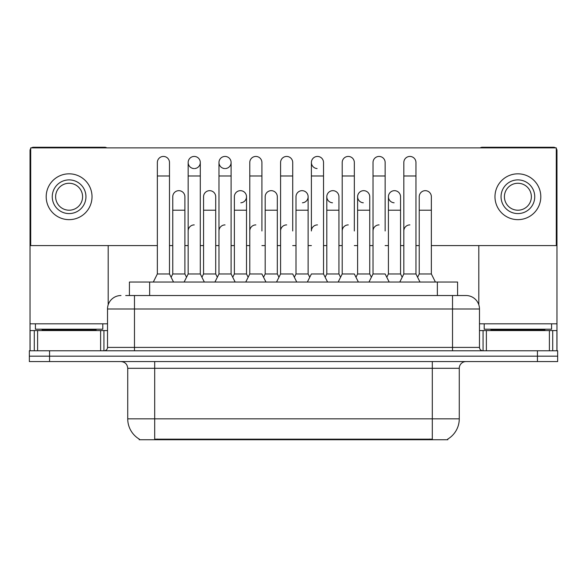<?xml version="1.0" encoding="UTF-8"?>
<svg xmlns="http://www.w3.org/2000/svg" width="587" height="587" viewBox="0 0 587 587"><rect width="100%" height="100%" fill="white"/><g stroke="black" fill="none" stroke-linecap="round" stroke-linejoin="round"><path stroke-width="0.88" d="M129.426 295.525L129.426 282.046L457.574 282.046L457.574 295.525M447.815 439.061L447.815 439.729L139.185 439.729L139.185 439.061M139.39 439.179A23.583 23.583 0 0 1 127.731 418.839L154.689 418.839L154.689 439.179L432.311 439.179L432.311 418.839L459.269 418.839L459.269 368.298A6.736 6.736 0 0 1 466.005 361.563M127.731 418.839L127.731 368.298C127.335 364.204 125.09 361.959 120.995 361.563M447.61 439.179A23.583 23.583 0 0 0 459.269 418.839M49.565 350.777L557.65 350.777L557.65 356.17L29.35 356.17L29.35 361.563L49.565 361.563L49.565 356.17L29.35 356.17L29.35 350.777L49.565 350.777L49.565 356.17L557.65 356.17L557.65 361.563L49.565 361.563M126.022 295.525L461.287 295.525M125.713 295.525L134.474 295.525L134.474 308.997L107.516 308.997L107.516 347.409A3.368 3.368 0 0 1 104.148 350.777M120.995 295.525A13.479 13.479 0 0 0 107.516 308.997M479.484 308.997L452.526 308.997L452.526 295.525L466.005 295.525A13.479 13.479 0 0 1 479.484 308.997L479.484 347.409C479.667 349.434 480.79 350.556 482.852 350.777M399.776 282.046L403.827 273.96L415.956 273.96L419.998 282.046M415.956 273.96L415.956 162.504A6.068 6.068 0 0 0 409.887 156.435A6.068 6.068 0 0 1 410.269 156.45M403.827 273.96L403.827 175.983L415.956 175.983M403.827 175.983L403.827 162.504A6.068 6.068 0 0 1 409.887 156.435M417.592 277.233L419.228 273.96L431.357 273.96L435.4 282.046M431.357 273.96L431.357 196.733A6.068 6.068 0 0 0 425.67 190.68A6.068 6.068 0 0 1 431.357 196.733M419.228 273.96L419.228 210.212L431.357 210.212M419.228 210.212L419.228 196.733A6.068 6.068 0 0 1 425.67 190.68M403.827 230.97A6.068 6.068 0 0 1 409.887 224.902M368.974 282.046L373.016 273.96L385.145 273.96L389.188 282.046M385.145 230.97L385.145 162.504A6.068 6.068 0 0 0 379.077 156.435A6.068 6.068 0 0 1 379.459 156.45M373.016 273.96L373.016 175.983L385.145 175.983M373.016 175.983L373.016 162.504A6.068 6.068 0 0 1 379.077 156.435M338.163 282.046L342.206 273.96L354.335 273.96L358.378 282.046M354.335 230.97L354.335 162.504A6.068 6.068 0 0 0 348.267 156.435A6.068 6.068 0 0 1 348.649 156.45M307.353 282.046L311.396 273.96L323.525 273.96L325.161 277.233L326.805 273.96L338.934 273.96L340.57 277.233L342.206 273.96L342.206 175.983L354.335 175.983M342.206 175.983L342.206 162.504A6.068 6.068 0 0 1 348.267 156.435M317.464 224.902A6.068 6.068 0 0 0 311.396 230.97L311.396 175.983L323.525 175.983L323.525 273.96L327.568 282.046M311.396 175.983L311.396 162.504A6.068 6.068 0 0 1 317.846 156.45A6.068 6.068 0 0 1 323.525 162.504L323.525 175.983M276.543 282.046L280.586 273.96L292.715 273.96L296.758 282.046M292.715 230.97L292.715 162.504A6.068 6.068 0 0 0 286.654 156.435A6.068 6.068 0 0 1 287.036 156.45M263.548 277.233L265.185 273.96L277.313 273.96L278.95 277.233L280.586 273.96L280.586 175.983L292.715 175.983M280.586 175.983L280.586 162.504A6.068 6.068 0 0 1 286.654 156.435M386.782 277.233L388.418 273.96L400.547 273.96L402.183 277.233M400.547 273.96L400.547 196.733A6.068 6.068 0 0 0 394.868 190.68A6.068 6.068 0 0 1 400.547 196.733M388.418 273.96L388.418 210.212L400.547 210.212M388.418 210.212L388.418 196.733A6.068 6.068 0 0 1 394.868 190.68M355.971 277.233L357.608 273.96L369.737 273.96L371.38 277.233M369.737 273.96L369.737 196.733A6.068 6.068 0 0 0 364.057 190.68A6.068 6.068 0 0 1 369.737 196.733M357.608 273.96L357.608 210.212L369.737 210.212M357.608 210.212L357.608 196.733A6.068 6.068 0 0 1 364.057 190.68M338.934 273.96L338.934 196.733A6.068 6.068 0 0 0 333.247 190.68A6.068 6.068 0 0 1 338.934 196.733M326.805 273.96L326.805 210.212L338.934 210.212M326.805 210.212L326.805 196.733A6.068 6.068 0 0 1 333.247 190.68M373.016 230.97A6.068 6.068 0 0 1 379.077 224.902M102.798 323.826L35.418 323.826L35.418 329.212L102.798 329.212L102.798 323.826L107.516 323.826M96.063 330.562L96.063 329.887A0.675 0.675 0 0 1 96.738 329.212M96.063 329.887L42.154 329.887A0.675 0.675 0 0 0 41.479 329.212M42.154 329.887L42.154 330.562M551.582 323.826L484.202 323.826L484.202 329.212L551.582 329.212L551.582 323.826L556.975 323.826L556.975 350.777L556.975 330.562L552.712 330.562L552.712 350.777M544.846 330.562L544.846 329.887A0.675 0.675 0 0 1 545.521 329.212M544.846 329.887L490.937 329.887A0.675 0.675 0 0 0 490.262 329.212M490.937 329.887L490.937 330.562M100.612 350.777L100.612 330.562L37.605 330.562L37.605 350.777M106.753 147.88A3.368 3.368 0 0 0 104.824 147.271L33.393 147.271A3.368 3.368 0 0 0 31.463 147.88M30.7 148.621A3.368 3.368 0 0 0 30.025 150.646L30.025 330.562L37.605 330.562M108.191 245.586L108.191 304.792M100.612 330.562L107.516 330.562M30.025 350.777L30.025 330.562M549.395 350.777L549.395 330.562L486.388 330.562L486.388 350.777M555.537 147.88A3.368 3.368 0 0 0 553.607 147.271L482.176 147.271A3.368 3.368 0 0 0 480.247 147.88M478.809 245.586L478.809 304.792M556.3 148.621A3.368 3.368 0 0 1 556.975 150.646L556.975 323.826M479.484 330.562L486.388 330.562M549.395 330.562L552.712 330.562M204.335 282.046L200.292 273.96L188.163 273.96L188.163 162.504A6.068 6.068 0 0 1 194.231 156.435A6.068 6.068 0 0 0 188.163 162.313A6.068 6.068 0 0 0 193.849 168.557M235.145 282.046L231.102 273.96L218.973 273.96L218.973 162.504A6.068 6.068 0 0 1 225.034 156.435A6.068 6.068 0 0 0 218.973 162.313A6.068 6.068 0 0 0 224.652 168.557M332.866 190.672A6.068 6.068 0 0 0 326.805 196.542A6.068 6.068 0 0 0 332.484 202.786M363.676 190.672A6.068 6.068 0 0 0 357.615 196.542A6.068 6.068 0 0 0 363.294 202.786M394.486 190.672A6.068 6.068 0 0 0 388.425 196.542A6.068 6.068 0 0 0 394.104 202.786M317.846 156.45A6.068 6.068 0 0 0 311.404 162.313A6.068 6.068 0 0 0 317.083 168.557M240.824 202.786A6.068 6.068 0 0 0 246.503 196.733A6.068 6.068 0 0 0 240.824 190.68A6.068 6.068 0 0 1 246.503 196.733L246.503 273.96L248.14 277.233L249.783 273.96L261.912 273.96L265.955 282.046M225.415 168.557A6.068 6.068 0 0 0 231.102 162.504A6.068 6.068 0 0 0 225.034 156.435A6.068 6.068 0 0 1 225.415 156.45M302.437 202.786A6.068 6.068 0 0 0 308.124 196.733A6.068 6.068 0 0 0 302.437 190.68A6.068 6.068 0 0 1 308.124 196.733L308.124 273.96L309.76 277.233M431.357 245.586L556.3 245.586L556.3 147.88L30.7 147.88L30.7 245.586L157.353 245.586M169.482 245.586L172.761 245.586M184.89 245.586L188.163 245.586M200.292 245.586L203.564 245.586M215.7 245.586L218.973 245.586M231.102 245.586L234.374 245.586M246.503 245.586L249.783 245.586M261.912 245.586L265.185 245.586M277.313 245.586L280.586 245.586M292.715 245.586L295.995 245.586M308.124 245.586L311.396 245.586M323.525 245.586L326.805 245.586M338.934 245.586L342.206 245.586M354.335 245.586L357.608 245.586M369.737 245.586L373.016 245.586M385.145 245.586L388.418 245.586M400.547 245.586L403.827 245.586M415.956 245.586L419.228 245.586M194.613 168.557A6.068 6.068 0 0 0 200.292 162.504A6.068 6.068 0 0 0 194.231 156.435A6.068 6.068 0 0 1 194.613 156.45M69.105 179.886A16.847 16.847 0 0 0 52.258 196.733A16.847 16.847 0 0 0 69.105 213.58A16.847 16.847 0 0 0 85.951 196.733A16.847 16.847 0 0 0 69.105 179.886M69.105 183.261A13.479 13.479 0 0 0 55.633 196.733A13.479 13.479 0 0 0 69.105 210.212A13.479 13.479 0 0 0 82.584 196.733A13.479 13.479 0 0 0 69.105 183.261M69.105 219.648A22.908 22.908 0 0 0 92.02 196.733A22.908 22.908 0 0 0 69.105 173.825A22.908 22.908 0 0 0 46.197 196.733A22.908 22.908 0 0 0 69.105 219.648M517.895 179.886A16.847 16.847 0 0 0 501.049 196.733A16.847 16.847 0 0 0 517.895 213.58A16.847 16.847 0 0 0 534.742 196.733A16.847 16.847 0 0 0 517.895 179.886M517.895 183.261A13.479 13.479 0 0 0 504.416 196.733A13.479 13.479 0 0 0 517.895 210.212A13.479 13.479 0 0 0 531.367 196.733A13.479 13.479 0 0 0 517.895 183.261M517.895 219.648A22.908 22.908 0 0 0 540.803 196.733A22.908 22.908 0 0 0 517.895 173.825A22.908 22.908 0 0 0 494.98 196.733A22.908 22.908 0 0 0 517.895 219.648M294.358 277.233L295.995 273.96L308.124 273.96M295.995 273.96L295.995 210.212L308.124 210.212M295.995 210.212L295.995 196.733A6.068 6.068 0 0 1 302.437 190.68M342.206 230.97A6.068 6.068 0 0 1 348.267 224.902M323.525 273.96L323.525 230.97M280.586 273.96L280.586 230.97A6.068 6.068 0 0 1 286.654 224.902M261.912 230.97L261.912 175.983L249.783 175.983L249.783 273.96L245.74 282.046M249.783 175.983L249.783 162.504A6.068 6.068 0 0 1 256.226 156.45A6.068 6.068 0 0 1 261.912 162.504L261.912 175.983M201.928 277.233L203.564 273.96L215.7 273.96L217.337 277.233L218.973 273.96L214.93 282.046M246.503 273.96L234.374 273.96L232.738 277.233L231.102 273.96L231.102 162.504M188.163 273.96L184.12 282.046M200.292 273.96L200.292 162.504M153.31 282.046L157.353 273.96L169.482 273.96L173.525 282.046M169.482 273.96L169.482 162.504A6.068 6.068 0 0 0 163.421 156.435A6.068 6.068 0 0 1 163.802 156.45M157.353 273.96L157.353 175.983L169.482 175.983M157.353 175.983L157.353 162.504A6.068 6.068 0 0 1 163.421 156.435M277.313 273.96L277.313 196.733A6.068 6.068 0 0 0 271.627 190.68A6.068 6.068 0 0 1 277.313 196.733M265.185 273.96L265.185 210.212L277.313 210.212M265.185 210.212L265.185 196.733A6.068 6.068 0 0 1 271.627 190.68M234.374 273.96L234.374 210.212L246.503 210.212M234.374 210.212L234.374 196.733A6.068 6.068 0 0 1 240.824 190.68M215.7 273.96L215.7 196.733A6.068 6.068 0 0 0 210.014 190.68A6.068 6.068 0 0 1 215.7 196.733M203.564 273.96L203.564 210.212L215.7 210.212M203.564 210.212L203.564 196.733A6.068 6.068 0 0 1 210.014 190.68M171.125 277.233L172.761 273.96L184.89 273.96L186.527 277.233M184.89 273.96L184.89 196.733A6.068 6.068 0 0 0 179.204 190.68A6.068 6.068 0 0 1 184.89 196.733M172.761 273.96L172.761 210.212L184.89 210.212M172.761 210.212L172.761 196.733A6.068 6.068 0 0 1 179.204 190.68M249.783 273.96L249.783 230.97A6.068 6.068 0 0 1 255.844 224.902M231.102 273.96L231.102 230.97M218.973 230.97A6.068 6.068 0 0 1 225.034 224.902M188.163 230.97A6.068 6.068 0 0 1 194.231 224.902M429.618 439.729L429.618 439.061M157.382 439.729L157.382 439.061M149.641 295.525L149.641 282.046M437.359 295.525L437.359 282.046M432.311 361.563L432.311 368.298L127.731 368.298M459.269 368.298L432.311 368.298L432.311 418.839L154.689 418.839L154.689 361.563M537.435 361.563L537.435 350.777M134.474 350.777L134.474 347.409L479.484 347.409M107.516 347.409L134.474 347.409L134.474 308.997L452.526 308.997L452.526 350.777M35.418 323.826L30.025 323.826M103.928 330.562L103.928 350.777M30.076 330.562L30.076 350.777M34.288 350.777L34.288 330.562M484.202 323.826L479.484 323.826M556.924 350.777L556.924 330.562M483.072 350.777L483.072 330.562M255.844 156.435A6.068 6.068 0 0 1 256.226 156.45M218.973 175.983L231.102 175.983M188.163 175.983L200.292 175.983"/></g></svg>
